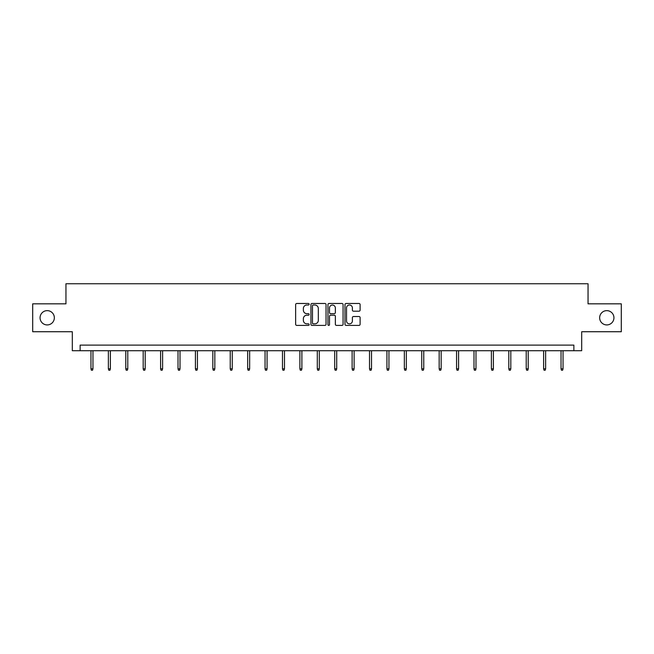 <?xml version="1.0" encoding="UTF-8"?>
<svg xmlns="http://www.w3.org/2000/svg" width="654" height="654" viewBox="0 0 654 654"><rect width="100%" height="100%" fill="white"/><g stroke="black" fill="none" stroke-linecap="round" stroke-linejoin="round"><path stroke-width="0.98" d="M309.146 304.249A0.768 0.768 0 0 0 308.377 303.481L296.736 303.481A1.095 1.095 0 0 0 295.641 304.576L295.641 324.294A1.095 1.095 0 0 0 296.736 325.39L308.377 325.39A0.768 0.768 0 0 0 309.146 324.621A0.768 0.768 0 0 0 308.377 323.853L306.873 323.853A3.507 3.507 0 0 1 303.366 320.346L303.366 318.702A3.507 3.507 0 0 1 306.873 315.203L308.377 315.203A0.768 0.768 0 0 0 309.146 314.435A0.768 0.768 0 0 0 308.377 313.667L306.873 313.667A3.507 3.507 0 0 1 303.366 310.159L303.366 308.516A3.507 3.507 0 0 1 306.873 305.009L308.377 305.009A0.768 0.768 0 0 0 309.146 304.249M599.653 317.779A7.145 7.145 0 0 0 606.789 324.924A7.145 7.145 0 0 0 613.934 317.779A7.145 7.145 0 0 0 606.789 310.642A7.145 7.145 0 0 0 599.653 317.779M40.066 317.779A7.145 7.145 0 0 0 47.211 324.924A7.145 7.145 0 0 0 54.347 317.779A7.145 7.145 0 0 0 47.211 310.642A7.145 7.145 0 0 0 40.066 317.779M359.013 311.198A1.095 1.095 0 0 0 360.109 310.102L360.109 304.576A1.095 1.095 0 0 0 359.013 303.481L346.089 303.481A1.095 1.095 0 0 0 344.993 304.576L344.993 324.294A1.095 1.095 0 0 0 346.089 325.39L359.013 325.39A1.095 1.095 0 0 0 360.109 324.294L360.109 317.607A1.095 1.095 0 0 0 359.013 316.511L353.487 316.511A1.095 1.095 0 0 0 352.392 317.607L352.392 320.926A2.927 2.927 0 0 1 349.457 323.853A2.927 2.927 0 0 1 346.53 320.926L346.53 307.944A2.927 2.927 0 0 1 349.457 305.009A2.927 2.927 0 0 1 352.392 307.944L352.392 310.102A1.095 1.095 0 0 0 353.487 311.198L359.013 311.198M573.869 350.707L581.684 350.707L581.684 331.733L621.3 331.733L621.3 303.832L588.044 303.832L588.044 283.746L65.956 283.746L65.956 303.832L32.7 303.832L32.7 331.733L72.316 331.733L72.316 350.707L573.869 350.707L573.869 345.124L80.131 345.124L80.131 350.707M326.044 304.576A1.095 1.095 0 0 0 324.948 303.481L312.023 303.481A1.095 1.095 0 0 0 310.928 304.576L310.928 324.294A1.095 1.095 0 0 0 312.023 325.39L324.948 325.39A1.095 1.095 0 0 0 326.044 324.294L326.044 304.576M329.052 303.481L341.977 303.481A1.095 1.095 0 0 1 343.072 304.576L343.072 324.294A1.095 1.095 0 0 1 341.977 325.39L336.45 325.39A1.095 1.095 0 0 1 335.355 324.294L335.355 316.299A1.095 1.095 0 0 0 334.259 315.203L330.589 315.203A1.095 1.095 0 0 0 329.493 316.299L329.493 324.621A0.768 0.768 0 0 1 328.725 325.39A0.768 0.768 0 0 1 327.956 324.621L327.956 304.576A1.095 1.095 0 0 1 329.052 303.481M313.225 305.009A0.768 0.768 0 0 0 312.457 305.778L312.457 323.084A0.768 0.768 0 0 0 313.225 323.853L314.811 323.853A3.507 3.507 0 0 0 318.318 320.346L318.318 308.516A3.507 3.507 0 0 0 314.811 305.009L313.225 305.009M335.355 308.001A2.927 2.927 0 0 0 332.42 305.066A2.927 2.927 0 0 0 329.493 308.001L329.493 312.571A1.095 1.095 0 0 0 330.589 313.667L334.259 313.667A1.095 1.095 0 0 0 335.355 312.571L335.355 308.001M92.966 368.807L92.516 370.254L91.405 370.254L90.955 368.807L92.966 368.807L92.966 350.707M90.955 368.807L90.955 350.707M110.379 368.807L109.929 370.254L108.817 370.254L108.368 368.807L110.379 368.807L110.379 350.707M108.368 368.807L108.368 350.707M127.783 368.807L127.342 370.254L126.222 370.254L125.781 368.807L127.783 368.807L127.783 350.707M125.781 368.807L125.781 350.707M145.196 368.807L144.747 370.254L143.635 370.254L143.185 368.807L145.196 368.807L145.196 350.707M143.185 368.807L143.185 350.707M162.609 368.807L162.159 370.254L161.048 370.254L160.598 368.807L162.609 368.807L162.609 350.707M160.598 368.807L160.598 350.707M180.013 368.807L179.572 370.254L178.452 370.254L178.011 368.807L180.013 368.807L180.013 350.707M178.011 368.807L178.011 350.707M197.426 368.807L196.985 370.254L195.865 370.254L195.415 368.807L197.426 368.807L197.426 350.707M195.415 368.807L195.415 350.707M214.839 368.807L214.389 370.254L213.278 370.254L212.828 368.807L214.839 368.807L214.839 350.707M212.828 368.807L212.828 350.707M232.252 368.807L231.802 370.254L230.682 370.254L230.241 368.807L232.252 368.807L232.252 350.707M230.241 368.807L230.241 350.707M249.656 368.807L249.215 370.254L248.095 370.254L247.653 368.807L249.656 368.807L249.656 350.707M247.653 368.807L247.653 350.707M267.069 368.807L266.619 370.254L265.508 370.254L265.058 368.807L267.069 368.807L267.069 350.707M265.058 368.807L265.058 350.707M284.482 368.807L284.032 370.254L282.92 370.254L282.471 368.807L284.482 368.807L284.482 350.707M282.471 368.807L282.471 350.707M301.886 368.807L301.445 370.254L300.325 370.254L299.884 368.807L301.886 368.807L301.886 350.707M299.884 368.807L299.884 350.707M319.299 368.807L318.85 370.254L317.738 370.254L317.288 368.807L319.299 368.807L319.299 350.707M317.288 368.807L317.288 350.707M336.712 368.807L336.262 370.254L335.15 370.254L334.701 368.807L336.712 368.807L336.712 350.707M334.701 368.807L334.701 350.707M354.116 368.807L353.675 370.254L352.555 370.254L352.114 368.807L354.116 368.807L354.116 350.707M352.114 368.807L352.114 350.707M371.529 368.807L371.08 370.254L369.968 370.254L369.518 368.807L371.529 368.807L371.529 350.707M369.518 368.807L369.518 350.707M388.942 368.807L388.492 370.254L387.381 370.254L386.931 368.807L388.942 368.807L388.942 350.707M386.931 368.807L386.931 350.707M406.347 368.807L405.905 370.254L404.785 370.254L404.344 368.807L406.347 368.807L406.347 350.707M404.344 368.807L404.344 350.707M423.759 368.807L423.318 370.254L422.198 370.254L421.748 368.807L423.759 368.807L423.759 350.707M421.748 368.807L421.748 350.707M441.172 368.807L440.722 370.254L439.611 370.254L439.161 368.807L441.172 368.807L441.172 350.707M439.161 368.807L439.161 350.707M458.585 368.807L458.135 370.254L457.015 370.254L456.574 368.807L458.585 368.807L458.585 350.707M456.574 368.807L456.574 350.707M475.989 368.807L475.548 370.254L474.428 370.254L473.986 368.807L475.989 368.807L475.989 350.707M473.986 368.807L473.986 350.707M493.402 368.807L492.952 370.254L491.841 370.254L491.391 368.807L493.402 368.807L493.402 350.707M491.391 368.807L491.391 350.707M510.815 368.807L510.365 370.254L509.253 370.254L508.804 368.807L510.815 368.807L510.815 350.707M508.804 368.807L508.804 350.707M528.219 368.807L527.778 370.254L526.658 370.254L526.217 368.807L528.219 368.807L528.219 350.707M526.217 368.807L526.217 350.707M545.632 368.807L545.183 370.254L544.071 370.254L543.621 368.807L545.632 368.807L545.632 350.707M543.621 368.807L543.621 350.707M563.045 368.807L562.595 370.254L561.484 370.254L561.034 368.807L563.045 368.807L563.045 350.707M561.034 368.807L561.034 350.707"/></g></svg>
